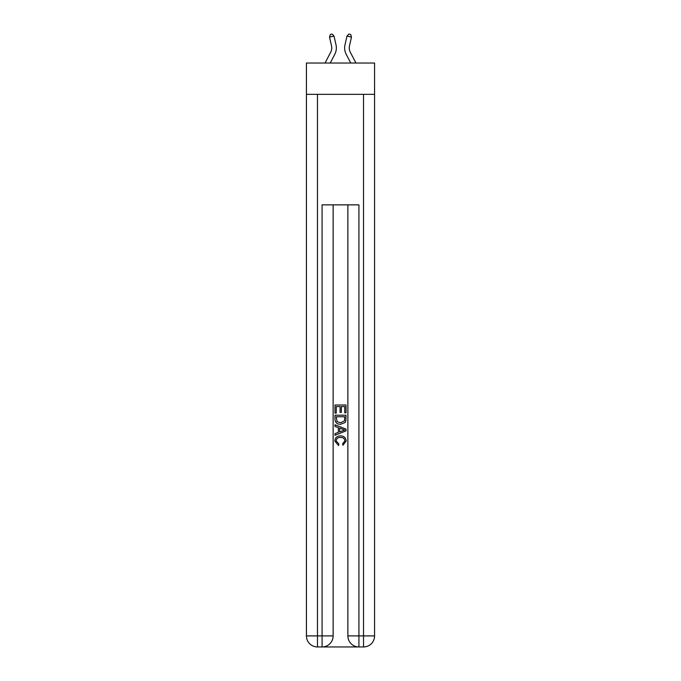 <?xml version="1.0" encoding="UTF-8"?>
<svg xmlns="http://www.w3.org/2000/svg" width="681" height="681" viewBox="0 0 681 681"><rect width="100%" height="100%" fill="white"/><g stroke="black" fill="none" stroke-linecap="round" stroke-linejoin="round"><path stroke-width="1.02" d="M374.576 94.344L374.576 63.035L306.424 63.035L306.424 94.344L374.576 94.344L374.576 635.901L363.526 635.901L363.526 94.344M325.024 63.035L330.702 52.199A9.211 9.211 -24 0 0 331.519 45.882L329.519 37.097L330.336 34.459L332.132 34.05L334.013 36.076L336.014 44.861A13.816 13.816 142.5 0 1 334.78 54.335L330.225 63.035L334.78 54.335M355.976 63.035L350.298 52.199A9.211 9.211 24 0 1 349.481 45.882L351.481 37.097L346.987 36.076L344.986 44.861A13.816 13.816 -142.5 0 0 346.22 54.335L350.775 63.035L346.22 54.335M322.905 646.95L358.095 646.95M358.921 646.95L358.921 635.901L347.872 635.901A11.049 11.049 0 0 0 358.921 646.95L363.526 646.95L363.526 635.901L358.921 635.901L358.921 204.87L322.079 204.87L322.079 635.901L306.424 635.901L306.424 94.344M333.128 204.87L333.128 635.901A11.049 11.049 0 0 1 322.079 646.95L317.474 646.95A11.049 11.049 0 0 1 306.424 635.901M347.872 635.901L347.872 204.87M363.526 646.95A11.049 11.049 0 0 0 374.576 635.901M334.975 413.086L334.975 405.008L346.025 405.008L346.025 412.805L344.748 412.805L344.748 406.566L341.351 406.566L341.351 412.38L340.074 412.38L340.074 406.566L336.252 406.566L336.252 413.086L334.975 413.086M334.975 419.173L334.975 415.214L346.025 415.214L345.863 420.943L345.08 422.552L340.56 424.28C337.027 424.297 335.163 422.586 334.975 419.173M336.252 416.772L337.027 421.658L340.585 422.722L344.526 420.832L344.748 416.772L336.252 416.772M334.975 426.408L334.975 424.748L346.025 429.141L346.025 430.894L334.975 435.287L334.975 433.627L338.372 432.375L338.372 427.659L334.975 426.408M342.713 429.26L339.649 428.128L339.649 431.907L344.748 430.017L342.713 429.26M336.108 440.871L338.874 443.978L338.508 445.536L334.831 441.024C335.129 437.628 337.044 435.917 340.585 435.9C343.982 435.968 345.837 437.67 346.169 440.99L342.952 445.246L342.62 443.689L344.892 440.913C344.569 438.521 343.13 437.372 340.585 437.457C338.006 437.321 336.508 438.462 336.108 440.871M330.702 52.199A9.211 9.211 -37.5 0 0 331.519 45.882A9.211 9.211 -37.5 0 1 330.702 52.199A9.211 9.211 -37.5 0 0 331.519 45.882A9.211 9.211 -37.5 0 1 330.702 52.199A9.211 9.211 -37.5 0 0 331.519 45.882A9.211 9.211 -37.5 0 1 330.702 52.199A9.211 9.211 -37.5 0 0 331.519 45.882A9.211 9.211 -37.5 0 1 330.702 52.199A9.211 9.211 -37.5 0 0 331.519 45.882A9.211 9.211 -37.5 0 1 330.702 52.199A9.211 9.211 -37.5 0 0 331.519 45.882A9.211 9.211 -37.5 0 1 330.702 52.199A9.211 9.211 -37.5 0 0 331.519 45.882A9.211 9.211 -37.5 0 1 330.702 52.199A9.211 9.211 -37.5 0 0 331.519 45.882A9.211 9.211 -37.5 0 1 330.702 52.199A9.211 9.211 -37.5 0 0 331.519 45.882A9.211 9.211 -37.5 0 1 330.702 52.199A9.211 9.211 -37.5 0 0 331.519 45.882A9.211 9.211 -37.5 0 1 330.702 52.199A9.211 9.211 -37.5 0 0 331.519 45.882A9.211 9.211 -37.5 0 1 330.702 52.199A9.211 9.211 -37.5 0 0 331.519 45.882A9.211 9.211 -37.5 0 1 330.702 52.199A9.211 9.211 -37.5 0 0 331.519 45.882M329.519 37.097L334.013 36.076L336.014 44.861M350.298 52.199A9.211 9.211 37.5 0 1 349.481 45.882A9.211 9.211 37.5 0 0 350.298 52.199A9.211 9.211 37.5 0 1 349.481 45.882A9.211 9.211 37.5 0 0 350.298 52.199A9.211 9.211 37.5 0 1 349.481 45.882A9.211 9.211 37.5 0 0 350.298 52.199A9.211 9.211 37.5 0 1 349.481 45.882A9.211 9.211 37.5 0 0 350.298 52.199A9.211 9.211 37.5 0 1 349.481 45.882A9.211 9.211 37.5 0 0 350.298 52.199A9.211 9.211 37.5 0 1 349.481 45.882A9.211 9.211 37.5 0 0 350.298 52.199A9.211 9.211 37.5 0 1 349.481 45.882A9.211 9.211 37.5 0 0 350.298 52.199A9.211 9.211 37.5 0 1 349.481 45.882A9.211 9.211 37.5 0 0 350.298 52.199A9.211 9.211 37.5 0 1 349.481 45.882A9.211 9.211 37.5 0 0 350.298 52.199A9.211 9.211 37.5 0 1 349.481 45.882A9.211 9.211 37.5 0 0 350.298 52.199A9.211 9.211 37.5 0 1 349.481 45.882A9.211 9.211 37.5 0 0 350.298 52.199A9.211 9.211 37.5 0 1 349.481 45.882A9.211 9.211 37.5 0 0 350.298 52.199A9.211 9.211 37.5 0 1 349.481 45.882M351.481 37.097L350.664 34.459L348.868 34.05L346.987 36.076L344.986 44.861M317.474 94.344L317.474 646.95M333.128 635.901L322.079 635.901L322.079 646.95"/></g></svg>
